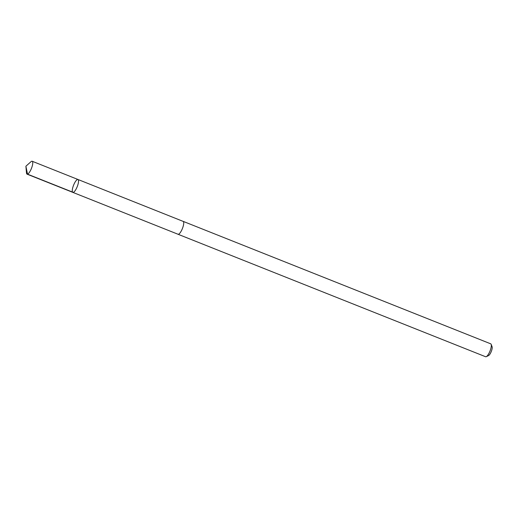 <?xml version="1.0" encoding="UTF-8"?>
<svg xmlns="http://www.w3.org/2000/svg" width="518" height="518" viewBox="0 0 518 518"><rect width="100%" height="100%" fill="white"/><g stroke="black" fill="none" stroke-linecap="round" stroke-linejoin="round"><path stroke-width="0.78" d="M183.022 221.335A6.941 1.962 111.7 0 1 183.158 221.367A6.928 1.955 111.7 0 1 183.139 226.411A6.928 1.955 111.7 0 1 179.688 233.34A6.928 1.955 111.7 0 1 178.03 234.253L72.837 192.379A6.935 1.962 -68.3 0 0 77.221 186.661A6.935 1.962 -68.3 0 0 77.965 179.487A6.935 1.962 -68.3 0 0 76.308 180.406A6.935 1.962 -68.3 0 0 72.844 187.341A6.935 1.962 -68.3 0 0 72.837 192.379A6.935 1.962 -68.3 0 0 77.221 186.661A6.935 1.962 -68.3 0 0 77.965 179.487L32.187 161.253A6.941 1.962 111.7 0 1 32.174 166.297A6.941 1.962 111.7 0 1 28.71 173.239A6.941 1.962 111.7 0 1 27.053 174.158A6.941 1.962 111.7 0 1 26.489 172.973L25.9 166.226L30.963 161.726A6.941 1.962 111.7 0 1 32.187 161.253M77.965 179.487L183.152 221.387A6.941 1.962 111.7 0 1 183.145 226.411A6.941 1.962 111.7 0 1 179.681 233.353A6.941 1.962 111.7 0 1 178.024 234.266A6.941 1.962 111.7 0 1 177.901 234.201M183.158 221.367L490.753 343.842A6.941 1.962 111.7 0 1 491.174 344.347A6.941 1.962 111.7 0 1 490.442 349.844A6.941 1.962 111.7 0 1 487.283 355.827A6.941 1.962 111.7 0 1 486.266 356.675A6.941 1.962 111.7 0 1 485.619 356.747L178.024 234.266M491.174 344.347L492.1 346.775A4.94 1.392 111.7 0 1 491.576 350.686A4.94 1.392 111.7 0 1 489.329 354.94A4.94 1.392 111.7 0 1 488.61 355.542L486.266 356.675M73.291 192.385L27.506 174.158L25.9 166.226M72.837 192.379L27.053 174.158"/></g></svg>
